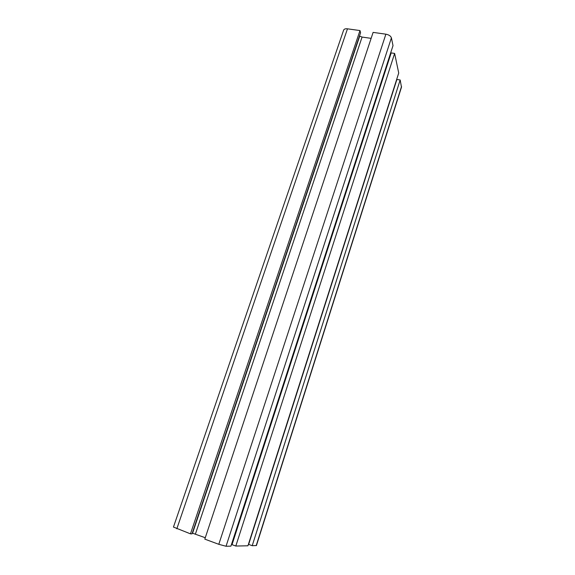 <?xml version="1.0" encoding="UTF-8"?>
<svg xmlns="http://www.w3.org/2000/svg" width="575" height="575" viewBox="0 0 575 575"><rect width="100%" height="100%" fill="white"/><g stroke="black" fill="none" stroke-linecap="round" stroke-linejoin="round"><path stroke-width="0.86" d="M400.164 79.983L396.887 79.472L248.652 544.396L252.217 545.697L400.164 79.983L401.487 87.17M252.217 545.697L256.428 545.531M248.637 543.663L395.967 82.369M247.94 545.79L398.719 73.018L394.637 53.425L235.807 546.042L247.94 545.79M235.807 546.042L232.027 544.654L391.18 52.914L394.637 53.425M231.703 543.749L232.264 543.9M389.699 55.847L390.137 56.134M230.927 546.149L393.012 45.626L391.402 37.864C390.727 36.002 388.887 34.773 385.882 34.177L373.11 32.394L204.808 539.142L218.795 544.309L226.047 546.25L230.927 546.149M359.476 36.031L362.077 37.066L371.127 38.352M192.273 533.104L205.275 537.733M192.014 533.873L360.568 32.768L359.986 30.561L190.469 533.837L192.014 533.873M190.469 533.837L173.456 527.067L343.62 30.173C344.08 29.045 345.359 28.592 347.473 28.822L359.986 30.561M256.206 545.61L401.522 86.502M232.163 543.871L390.051 56.084M226.047 546.25L391.402 37.864M218.795 544.309L385.882 34.177M195.399 534.089L362.077 37.066M192.575 533.183L359.698 36.182M176.827 528.792L347.473 28.822M256.421 545.553L401.515 87.084"/></g></svg>
